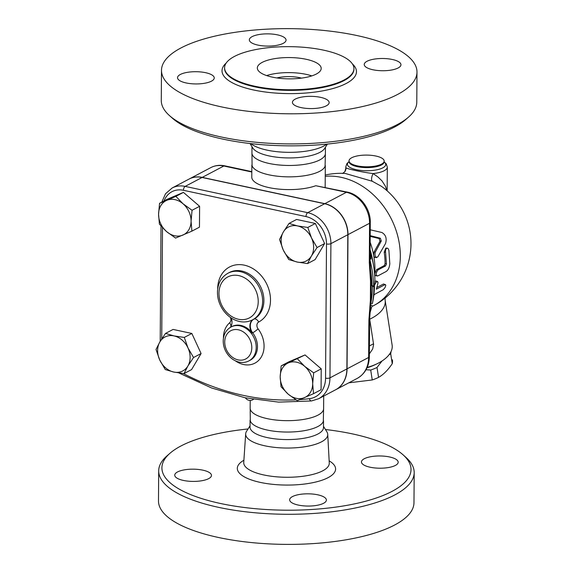 <?xml version="1.0" encoding="UTF-8"?>
<svg xmlns="http://www.w3.org/2000/svg" width="573" height="573" viewBox="0 0 573 573"><rect width="100%" height="100%" fill="white"/><g stroke="black" fill="none" stroke-linecap="round" stroke-linejoin="round"><path stroke-width="0.86" d="M283.263 43.319A18.365 6.117 -179.6 0 1 262.606 45.826A18.365 6.117 -179.6 0 1 249.327 39.845A18.365 6.117 -179.6 0 1 267.727 33.857A18.365 6.117 -179.6 0 1 286.049 40.103A18.365 6.117 -179.6 0 1 283.263 43.319M372.865 69.748A18.365 6.117 -179.6 0 1 364.235 64.491A18.365 6.117 -179.6 0 1 382.635 58.496A18.365 6.117 -179.6 0 1 400.957 64.749A18.365 6.117 -179.6 0 1 391.481 70.028A18.365 6.117 -179.6 0 1 372.865 69.748M295.217 99.122A18.365 6.117 -179.6 0 1 315.873 96.615A18.365 6.117 -179.6 0 1 329.153 102.596A18.365 6.117 -179.6 0 1 310.745 108.584A18.365 6.117 -179.6 0 1 292.431 102.338A18.365 6.117 -179.6 0 1 295.217 99.122M205.614 72.692A18.365 6.117 -179.6 0 1 214.245 77.949A18.365 6.117 -179.6 0 1 195.844 83.945A18.365 6.117 -179.6 0 1 177.523 77.692A18.365 6.117 -179.6 0 1 186.999 72.413A18.365 6.117 -179.6 0 1 205.614 72.692M161.493 70.329A127.75 42.574 0.4 0 0 221.543 106.9A127.75 42.574 0.4 0 0 351.048 108.863A127.75 42.574 0.4 0 0 416.986 72.105A127.75 42.574 0.4 0 0 289.523 28.65A127.75 42.574 0.4 0 0 161.493 70.329L161.278 100.44A127.75 42.574 0.4 0 0 169.422 115.545A127.75 42.574 0.4 0 0 221.328 137.011A127.75 42.574 0.4 0 0 408.413 117.221A127.75 42.574 0.4 0 0 416.779 102.216L416.986 72.112M405.412 119.836A124.556 41.507 -179.6 0 1 223.004 139.132A124.556 41.507 -179.6 0 1 172.387 118.196L169.422 115.545M250.795 143.608A41.034 13.673 0.4 0 0 267.025 150.126A41.034 13.673 0.4 0 0 326.667 144.138M254.992 86.272A64.677 21.552 0.4 0 0 320.551 87.268A64.677 21.552 0.4 0 0 353.935 68.66A64.677 21.552 0.4 0 0 289.401 46.657A64.677 21.552 0.4 0 0 224.587 67.757A64.677 21.552 0.4 0 0 254.992 86.272M301.505 78.114A19.962 6.654 0.4 0 0 276.881 77.942M311.784 75.894A31.938 10.643 0.4 0 0 266.631 75.579M272.333 77.133A31.938 10.643 0.4 0 0 304.714 77.62A31.938 10.643 0.4 0 0 321.195 68.431A31.938 10.643 0.4 0 0 289.329 57.565A31.938 10.643 0.4 0 0 257.32 67.986A31.938 10.643 0.4 0 0 272.333 77.133M250.021 143.522L252.75 147.949A36.729 12.241 0.4 0 0 269.26 155.956A36.729 12.241 0.4 0 0 324.655 148.45L327.441 144.067M251.984 146.702L251.941 152.97A36.729 12.241 0.4 0 0 269.203 163.484A36.729 12.241 0.4 0 0 306.44 164.05A36.729 12.241 0.4 0 0 325.392 153.485L325.435 147.218M251.941 152.332L252.077 165.712A36.729 12.241 0.4 0 0 269.124 174.872A36.729 12.241 0.4 0 0 325.077 166.22L325.4 152.848M389.554 456.96A18.365 6.117 -179.6 0 1 398.185 462.218A18.365 6.117 -179.6 0 1 379.777 468.205A18.365 6.117 -179.6 0 1 361.456 461.96A18.365 6.117 -179.6 0 1 370.932 456.681A18.365 6.117 -179.6 0 1 389.554 456.96M323.587 503.273A18.365 6.117 -179.6 0 1 302.931 505.787A18.365 6.117 -179.6 0 1 289.651 499.806A18.365 6.117 -179.6 0 1 308.059 493.819A18.365 6.117 -179.6 0 1 326.381 500.064A18.365 6.117 -179.6 0 1 323.587 503.273M183.374 480.425A18.365 6.117 -179.6 0 1 174.744 475.167A18.365 6.117 -179.6 0 1 193.151 469.172A18.365 6.117 -179.6 0 1 211.473 475.425A18.365 6.117 -179.6 0 1 201.997 480.704A18.365 6.117 -179.6 0 1 183.374 480.425M165.518 333.414L173.075 329.432L191.84 333.457L201.094 353.541L191.59 369.592L184.033 373.575L173.741 372.042L165.268 369.549L159.731 359.987L156.014 349.473L159.86 341.923L165.518 333.414L173.999 335.907A19.16 15.342 -117.8 0 0 159.86 341.923A19.16 15.342 -117.8 0 0 159.731 359.987A19.16 15.342 -117.8 0 0 173.741 372.042A19.16 15.342 -117.8 0 0 187.88 366.025L184.033 373.575M201.094 353.541L193.545 357.523L187.88 366.025A19.16 15.342 -117.8 0 0 188.008 347.961L193.545 357.523M178.848 372.944L211.566 387.964L245.058 397.762L278.6 402.124L311.49 400.957L318.609 398.744L335.534 389.819A29.732 23.808 -117.8 0 0 346.887 368.926L347.818 234.722A27.54 22.053 -117.8 0 0 324.647 203.752L202.083 177.465A27.54 22.053 -117.8 0 0 189.061 179.07L172.136 187.994L165.525 193.753L161.794 202.133M159.552 203.308L166.807 200.314A19.16 15.342 -117.8 0 0 158.571 214.223L159.552 203.308L167.108 199.325L183.432 192.385L175.875 196.367L183.059 203.802L192.055 210.284L191.074 221.192A19.16 15.342 -117.8 0 0 183.059 203.802A19.16 15.342 -117.8 0 0 166.807 200.314L175.875 196.367M191.84 333.457L184.284 337.44L188.008 347.961A19.16 15.342 -117.8 0 0 173.999 335.907L184.284 337.44M281.164 365.868L288.42 362.867A19.16 15.342 -117.8 0 0 280.19 376.776L281.164 365.868L288.72 361.885L305.044 354.938L321.224 368.854L321.081 389.712L313.524 393.694L297.201 400.642L288.205 394.16L281.021 386.725L280.19 376.776A19.16 15.342 -117.8 0 0 288.205 394.16A19.16 15.342 -117.8 0 0 304.456 397.648A19.16 15.342 -117.8 0 0 312.686 383.745L313.524 393.694M289.043 223.434L297.516 225.92L307.801 227.46L311.526 237.974L317.062 247.536L311.397 256.038A19.16 15.342 -117.8 0 0 311.526 237.974A19.16 15.342 -117.8 0 0 297.516 225.92A19.16 15.342 -117.8 0 0 283.377 231.936A19.16 15.342 -117.8 0 0 283.255 250.007A19.16 15.342 -117.8 0 0 297.265 262.054L288.785 259.569L283.255 250.007L279.531 239.485L283.377 231.936L289.043 223.434L296.592 219.452L315.358 223.477L324.619 243.554L315.107 259.605L307.551 263.587L297.265 262.054A19.16 15.342 -117.8 0 0 311.397 256.038L307.551 263.587M183.432 192.385L199.605 206.301L199.461 227.159L191.905 231.141L175.582 238.089L166.585 231.607A19.16 15.342 -117.8 0 0 182.837 235.095A19.16 15.342 -117.8 0 0 191.074 221.192L191.905 231.141M170.052 453.207L167.044 455.822A127.75 42.574 0.4 0 0 158.692 470.813A127.75 42.574 0.4 0 0 218.743 507.384A127.75 42.574 0.4 0 0 348.248 509.347A127.75 42.574 0.4 0 0 414.193 472.596A127.75 42.574 0.4 0 0 406.049 457.49L403.084 454.833A124.556 41.507 -179.6 0 1 365.323 501.311A124.556 41.507 -179.6 0 1 220.462 503.481A124.556 41.507 -179.6 0 1 170.052 453.207A124.556 41.507 -179.6 0 1 248.03 428.969M325.45 429.514A124.556 41.507 -179.6 0 1 403.084 454.833M158.692 470.813L158.485 500.924A127.75 42.574 0.4 0 0 218.535 537.495A127.75 42.574 0.4 0 0 348.033 539.458A127.75 42.574 0.4 0 0 413.978 502.707L414.193 472.596M250.036 425.818L246.555 431.297A41.034 13.673 0.4 0 0 245.681 433.804A41.034 13.673 0.4 0 0 264.955 445.83A41.034 13.673 0.4 0 0 306.92 446.396A41.034 13.673 0.4 0 0 327.735 434.377A41.034 13.673 0.4 0 0 326.897 431.863L323.487 426.326M250.072 420.188L250.029 427.078A36.729 12.241 0.4 0 0 267.29 437.593A36.729 12.241 0.4 0 0 304.521 438.159A36.729 12.241 0.4 0 0 323.48 427.594L323.53 420.704M250.165 407.525L250.294 420.904A36.729 12.241 0.4 0 0 267.34 430.065A36.729 12.241 0.4 0 0 323.301 421.413L323.616 408.04M250.215 400.427L250.157 408.162A36.729 12.241 0.4 0 0 267.419 418.684A36.729 12.241 0.4 0 0 304.657 419.243A36.729 12.241 0.4 0 0 323.616 408.678L323.702 396.058M370.079 235.618L380.372 238.232L381.274 241.004L375.093 252.557L375.029 255.515L376.196 257.47L377.779 256.919L385.493 243.597C387.033 238.526 385.837 234.83 381.897 232.509L370.244 229.794M376.676 257.606L374.978 257.506L374.011 256.446L373.646 255.279L374.054 252.013L379.999 241.262L379.118 238.547L370.201 236.384M374.506 285.411L375.709 282.697L377.313 281.501L377.944 282.124L377.965 283.263L376.318 289.222L384.891 284.702L385.536 284.695L385.779 285.469L385.035 287.546L383.337 289.644L374.276 294.529L373.768 295.632M376.862 287.503L383.502 284L385.507 284.681M374.763 281.644L376.203 280.978L377.514 281.551M377.965 269.933C375.73 273.128 375.609 275.155 377.607 276.014L386.066 271.552C388.215 270.127 389.461 267.505 389.812 263.687L388.909 250.451L388.243 248.732L387.248 248.088L386.03 248.854L385.471 250.759L386.438 263.931L385.579 265.915L377.965 269.933L376.611 269.625L384.225 265.607L385.085 263.659A70.264 56.261 -117.8 0 0 384.189 252.22L385.808 248.138L387.119 248.088M375.559 275.67L377.607 276.014M376.26 275.57C375.265 275.942 374.778 275.255 374.806 273.507L376.611 269.625M374.692 275.233L374.763 274.123A70.264 56.261 -117.8 0 0 374.806 273.507A70.264 56.261 -117.8 0 0 373.646 255.279A70.264 56.261 -117.8 0 0 370.158 242.236M371.791 306.634L376.017 304.306A70.264 56.261 -117.8 0 0 394.425 225.869A70.264 56.261 -117.8 0 0 325.235 176.334M370.036 260.278A99.093 79.346 62.2 0 1 373.553 285.977L373.976 286.794A96.579 77.334 62.2 0 1 372.4 303.554L372.887 301.147A93.227 74.648 -117.8 0 0 374.513 284.401L374.9 279.989A90.713 72.635 -117.8 0 0 370.208 251.44L371.018 259.103L370.051 258.201M371.805 306.576L369.836 313.467M372.035 305.359L370.538 305.037M372.4 303.554L370.846 303.224A94.774 75.887 -117.8 0 0 372.443 286.464L372.02 285.648A97.288 77.907 -117.8 0 0 370.172 267.706M370.48 305.029L370.846 303.224M373.976 286.794L372.443 286.464M373.553 285.977L372.02 285.648M348.807 382.828L372.249 379.956A33.134 17.534 -8.9 0 0 378.567 377.378C383.409 374.635 387.964 370.072 392.247 363.69A33.134 17.534 -8.9 0 0 392.412 359.908A33.134 17.534 -8.9 0 0 392.398 359.794L392.412 359.908M381.998 361.019L377.02 367.472A33.134 17.534 171.1 0 1 370.702 370.043L366.032 369.743M390.972 351.743A33.134 17.534 171.1 0 1 390.7 353.785L389.01 354.845M367.028 367.766A30.34 16.051 -8.9 0 0 375.945 364.292M370.702 370.043L372.249 379.956M377.02 367.472L378.567 377.378M390.7 353.785L392.247 363.69M297.487 358.92L304.671 366.355A19.16 15.342 -117.8 0 0 288.42 362.867L305.044 354.938M313.667 372.837L312.686 383.745A19.16 15.342 -117.8 0 0 304.671 366.355L313.667 372.837L321.224 368.854M315.358 223.477L307.801 227.46M324.619 243.554L317.062 247.536M159.409 224.172L158.571 214.223A19.16 15.342 -117.8 0 0 166.585 231.607L159.409 224.172M199.605 206.301L192.055 210.284M189.147 179.027A27.54 22.053 62.2 0 1 189.226 178.984A27.54 22.053 62.2 0 1 202.248 177.379L324.819 203.666A27.54 22.053 62.2 0 1 347.99 234.636L347.052 368.84A29.732 23.808 62.2 0 1 335.706 389.733A29.732 23.808 62.2 0 1 335.62 389.776M231.019 327.004C226.271 329.74 223.678 334.095 223.248 340.076C223.047 345.003 224.401 349.594 227.309 353.856C230.439 358.247 234.4 361.004 239.177 362.136C242.637 362.859 245.874 362.451 248.89 360.904A19.16 15.342 -117.8 0 0 251.418 333.486A19.16 15.342 -117.8 0 0 231.019 327.004L231.864 326.553A19.16 15.342 -117.8 0 1 252.263 333.042A9.583 7.671 62.2 0 1 253.495 319.347L253.918 319.125A4.792 2.872 -118.1 0 1 258.709 322.019A31.143 24.933 -117.8 0 0 256.618 271.215A31.143 24.933 -117.8 0 0 217.683 288.971M252.571 319.834A26.351 21.101 -117.8 0 0 258.946 286.693A26.351 21.101 -117.8 0 0 227.997 273.221C221.593 276.895 218.098 282.818 217.496 290.984C217.217 298.082 219.251 304.657 223.599 310.716C227.889 316.425 233.175 320.013 239.464 321.482C244.155 322.463 248.524 321.911 252.571 319.834L253.416 319.39A26.351 21.101 -117.8 0 0 253.495 319.347M231.141 317.929A9.583 7.671 62.2 0 1 230.203 327.47M344.817 171.735A6.389 6.253 35.5 0 0 344.846 171.699A6.389 6.253 35.5 0 0 344.846 171.692A6.389 6.253 35.5 0 0 345.977 167.746L344.846 171.699L342.468 173.519M386.804 190.537L385.522 186.418L382.062 180.968L378.137 177.121L373.138 173.569A6.389 2.715 -66 0 0 372.292 181.269L381.425 186.304M345.347 173.476L372.292 181.269M384.168 161.07A17.562 5.852 -179.6 0 1 366.562 166.8A17.562 5.852 -179.6 0 1 349.036 160.827A17.562 5.852 -179.6 0 1 358.104 155.77A17.562 5.852 -179.6 0 1 375.909 156.042A17.562 5.852 -179.6 0 1 384.168 161.07L384.161 161.88L386.223 163.835L387.319 167.115A20.757 6.919 -179.6 0 1 373.138 173.569C362.824 172.344 346.787 168.899 345.977 167.746A20.757 6.919 -179.6 0 1 345.798 166.822L345.784 168.834M381.417 186.304L381.389 186.282A70.264 70.264 0 0 1 379.082 302.458A44.501 23.543 171.1 0 1 376.017 304.306M369.377 353.863L372.643 349.057L373.617 344.566L369.628 318.753M315.787 185.724L346.4 192.292A4.792 2.385 -77.9 0 1 347.367 192.12L315.787 185.724A36.729 12.241 -179.6 0 1 269.038 187.622A36.729 12.241 -179.6 0 1 251.769 177.107L251.855 164.995M370.917 301.427L369.621 319.362A4.792 1.597 -179.6 0 1 368.89 320.2L368.632 357.466A4.792 1.597 0.4 0 0 369.363 356.628L369.621 319.362M324.819 203.666L346.4 192.292A27.54 22.053 62.2 0 1 369.571 223.262L369.291 262.592A4.792 1.597 0.4 0 0 370.022 261.754L371.218 279.882L371.075 300.023A4.792 0.795 -173.5 0 1 370.387 300.324L368.89 320.2M373.51 265.328A83.035 66.489 -117.8 0 0 370.108 249.835M369.291 262.592L370.516 281.035A4.792 2.328 -6.5 0 0 371.218 279.882L370.76 275.377M370.022 261.754L370.294 222.424C370.638 208.823 360.045 194.576 347.367 192.12M369.707 319.211A35.132 18.587 -8.9 0 0 385.142 300.338L392.118 345.068A35.132 18.587 171.1 0 1 367.193 367.386M224.587 67.757L224.587 68.359A64.677 21.552 0.4 0 0 254.985 86.874A64.677 21.552 0.4 0 0 320.551 87.87A64.677 21.552 0.4 0 0 353.928 69.261L353.935 68.66M352.402 63.94A67.227 22.404 -179.6 0 1 331.559 88.894A67.227 22.404 -179.6 0 1 253.617 89.997A67.227 22.404 -179.6 0 1 226.185 63.059M311.49 400.957A3.194 1.834 -97 0 1 309.413 398.679A268.279 214.818 62.2 0 1 299.786 399.596M295.904 399.825A268.279 214.818 62.2 0 1 183.31 373.503M202.083 177.465L185.158 186.39A27.54 22.053 -117.8 0 0 172.136 187.994M164.05 200.944A24.345 19.496 62.2 0 1 183.446 190.293A3.194 1.59 -77.9 0 1 185.158 186.39L307.722 212.676A3.194 1.59 -77.9 0 0 306.011 216.58A24.345 19.496 62.2 0 1 326.495 243.955L325.557 378.159A26.537 21.244 62.2 0 1 309.413 398.679M183.446 190.293L306.011 216.58M161.729 338.915L162.51 227.717M235.403 360.84A23.951 19.181 -117.8 0 0 260.486 358.225A23.951 19.181 -117.8 0 0 258.086 328.866A4.792 3.839 62.2 0 1 258.709 322.019M230.36 317.399A4.792 3.839 62.2 0 1 229.658 322.764A23.951 19.181 -117.8 0 0 223.449 338.163M243.89 460.241A49.149 16.381 0.4 0 0 260.421 482.423A49.149 16.381 0.4 0 0 320.515 480.711A49.149 16.381 0.4 0 0 329.153 460.842M329.274 463.134L329.267 463.027A42.774 14.253 -179.6 0 1 307.572 475.547A42.774 14.253 -179.6 0 1 263.838 474.96A42.774 14.253 -179.6 0 1 243.747 462.425L243.74 462.54M374.054 252.013L375.365 251.912M379.118 238.547L380.372 238.232M379.999 241.262L381.274 241.004M383.502 284L384.784 284.76M384.189 252.22L385.522 252.235M385.085 263.659L386.438 263.931M384.225 265.607L385.579 265.915M229.264 272.555A26.351 21.101 62.2 0 1 260.192 285.97A26.351 21.101 62.2 0 1 253.918 319.125A9.583 7.671 -117.8 0 0 252.686 332.82A4.792 0.587 142.7 0 0 258.086 328.866M229.658 322.764A4.792 2.822 -131 0 1 230.883 326.517M252.263 333.042L252.686 332.82A19.16 15.342 62.2 0 1 250.157 360.238L248.89 360.904M238.153 359.901A15.972 12.785 62.2 0 1 226.586 334.804A15.972 12.785 62.2 0 1 250.043 339.832A15.972 12.785 62.2 0 1 238.153 359.901M238.44 319.254A23.156 18.544 62.2 0 1 221.665 282.861A23.156 18.544 62.2 0 1 255.673 290.153A23.156 18.544 62.2 0 1 238.44 319.254M318.609 398.744A29.732 23.808 -117.8 0 0 329.962 377.851A3.194 1.067 -179.6 0 1 325.557 378.159M326.495 243.955A3.194 1.067 0.4 0 0 330.9 243.647A27.54 22.053 -117.8 0 0 307.722 212.676L324.647 203.752M346.887 368.926L329.962 377.851L330.9 243.647L347.818 234.722M384.161 161.937A19.16 6.389 -179.6 0 1 366.534 170.747A19.16 6.389 -179.6 0 1 349.029 161.686M384.146 162.08L384.161 161.88A17.562 5.852 -179.6 0 1 366.555 167.61A17.562 5.852 -179.6 0 1 349.029 161.629L346.937 163.563L345.798 166.822M373.539 343.786L369.435 345.949M347.99 234.636L369.571 223.262A4.792 1.597 0.4 0 0 370.294 222.424M347.052 368.84L368.632 357.466A29.732 23.808 62.2 0 1 357.287 378.359C365.073 373.818 369.098 366.57 369.363 356.628M370.516 281.035L370.387 300.324M202.248 177.379L223.828 166.005A4.792 2.385 -77.9 0 1 224.802 165.841C219.817 164.795 215.154 165.382 210.807 167.61A27.54 22.053 62.2 0 1 223.828 166.005L251.805 172.007M408.427 117.214L405.419 119.829M245.681 433.804L243.747 462.425M327.735 434.377L329.267 463.027M245.423 397.841A5.587 5.587 0 0 0 253.416 399.36M229.264 272.547L227.997 273.221M160.204 341.343L161.013 226.07M345.369 173.476L345.404 173.476A70.264 70.264 0 0 0 325.242 175.052M387.319 167.115L387.155 190.838M349.036 160.827L349.036 161.83M379.082 302.458C382.936 299.7 385.056 297.795 385.428 296.75M385.099 298.067L385.142 300.338M325.156 187.357L325.314 165.511M335.706 389.733L357.287 378.359M251.812 171.628L224.802 165.841M189.226 178.984L210.807 167.61"/></g></svg>
